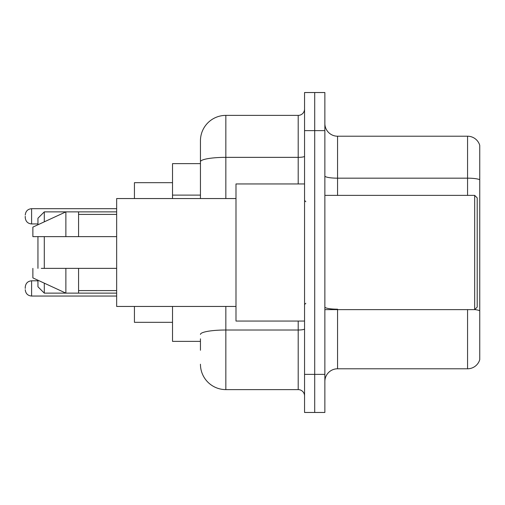 <?xml version="1.0" encoding="UTF-8"?>
<svg xmlns="http://www.w3.org/2000/svg" width="505" height="505" viewBox="0 0 505 505"><rect width="100%" height="100%" fill="white"/><g stroke="black" fill="none" stroke-linecap="round" stroke-linejoin="round"><path stroke-width="0.76" d="M200.447 186.219L200.447 154.745L200.447 163.633L172.521 163.633L172.521 198.547M200.447 341.367L172.521 341.367L172.521 306.453M200.447 350.255L200.447 338.83M304.553 374.375L304.553 412.465L314.71 412.465L314.71 374.375L314.71 412.465L324.866 412.465L324.866 374.375L314.71 374.375L314.71 130.625L314.71 374.375L304.553 374.375L304.553 130.625L314.71 130.625L314.71 92.535L314.71 130.625L324.866 130.625L324.866 374.375M324.866 130.625L324.866 92.535L304.553 92.535L304.553 130.625M225.842 306.453L225.842 389.614L298.202 389.614L298.202 321.054M200.447 198.547L200.447 140.781A25.389 25.389 0 0 1 225.842 115.386L298.202 115.386A6.35 6.35 0 0 0 304.553 109.042M200.447 140.781L200.447 154.745M304.553 395.958A6.35 6.35 0 0 0 298.202 389.614M225.842 389.614A25.389 25.389 0 0 1 200.447 364.219M324.866 381.49A12.694 12.694 0 0 1 337.561 368.789L467.561 368.789L467.561 309.628M479.75 145.352A12.694 12.694 0 0 0 467.561 136.211A12.694 12.694 0 0 1 479.75 145.352L479.75 359.648A12.694 12.694 0 0 1 467.561 368.789M479.75 179.761A12.694 2.203 180 0 0 467.561 178.17L467.561 136.211L337.561 136.211A12.694 12.694 0 0 1 324.866 123.51A12.694 12.694 0 0 0 337.561 136.211L337.561 195.372M37.944 236.63L37.944 268.37M37.944 280.237L37.944 286.777L44.295 293.127L116.655 293.127M44.295 236.63L44.295 268.37M44.295 283.166L44.295 293.127M134.431 306.453L134.431 322.323L172.521 322.323M172.521 182.677L134.431 182.677L134.431 198.547M37.944 224.763L37.944 218.223L44.295 211.873L44.295 221.834M474.675 195.372L477.212 197.909L477.212 307.091L474.675 309.628L474.675 195.372L324.866 195.372M304.553 183.946L235.993 183.946L235.993 321.054L304.553 321.054M235.993 198.547L116.655 198.547L116.655 306.453L235.993 306.453M44.295 211.873L65.877 211.873L65.877 236.63L116.655 236.63M78.572 236.63L78.572 211.873L65.877 211.873L32.869 227.111L32.869 236.63L65.877 236.63M116.655 268.37L78.572 268.37L78.572 293.127M32.869 268.37L32.869 277.889L65.877 293.127L65.877 268.37L41.271 268.37M78.572 268.37L65.877 268.37M25.25 288.431L25.25 287.162L25.25 288.431M25.25 216.317L25.25 217.586L25.25 216.317M200.447 195.107L172.521 195.107M304.553 328.906A6.35 1.105 0 0 1 298.202 330.011L225.842 330.011A25.389 4.406 180 0 0 200.447 334.424M225.842 115.386L225.842 157.352L298.202 157.352L298.202 115.386M200.447 161.764A25.389 4.406 180 0 1 225.842 157.352L225.842 198.547M298.202 183.946L298.202 157.352A6.35 1.105 0 0 0 304.553 156.247M337.561 309.628L337.561 368.789M467.561 195.372L467.561 178.17L337.561 178.17A12.694 2.203 0 0 1 324.866 175.967M479.75 310.777A12.694 2.203 180 0 0 474.725 309.578M337.561 309.193A12.694 2.203 -0 0 1 324.866 306.983M25.25 287.162C25.66 283.267 27.775 281.152 31.6 280.812L31.6 296.044L116.655 296.044M116.655 208.698L31.6 208.698L31.6 223.936C27.775 223.595 25.66 221.48 25.25 217.586M78.572 211.873L116.655 211.873M324.866 309.628L474.675 309.628M305.822 201.716L304.553 200.447M78.572 214.41L116.655 214.41M78.572 290.59L116.655 290.59M305.822 303.284L304.553 304.553M31.6 280.812L37.944 280.812M31.6 296.044C27.775 295.703 25.66 293.588 25.25 289.7M31.6 223.936L37.944 223.936M31.6 208.698C27.775 209.038 25.66 211.159 25.25 215.048"/></g></svg>
